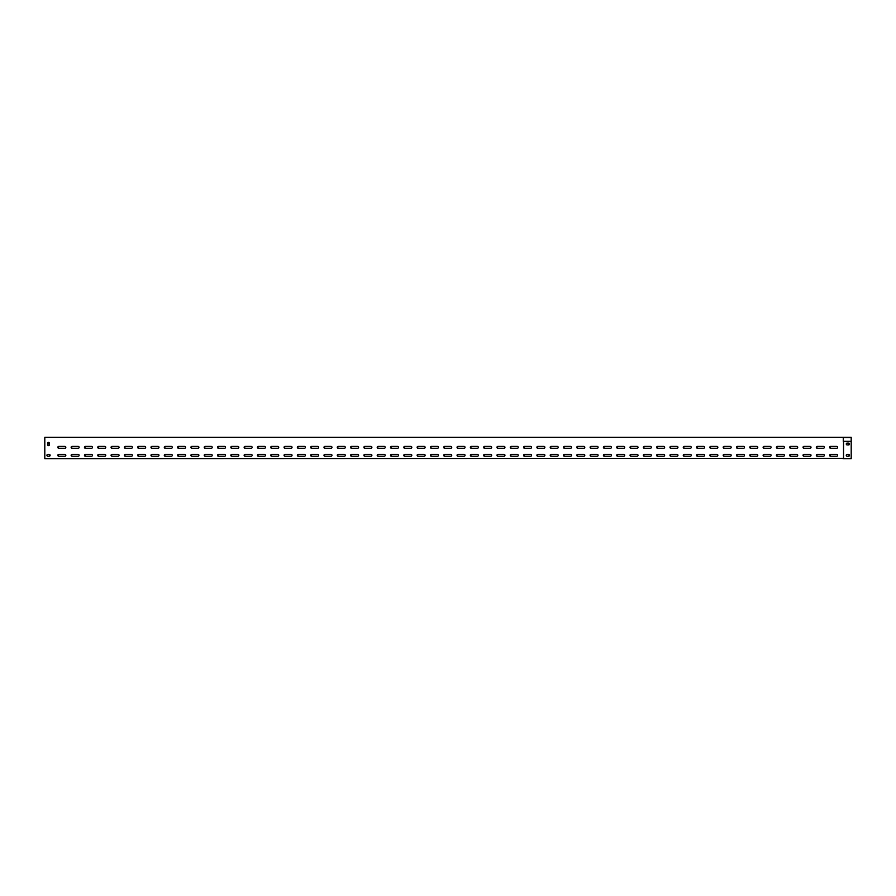<?xml version="1.0" encoding="UTF-8"?>
<svg xmlns="http://www.w3.org/2000/svg" width="896" height="896" viewBox="0 0 896 896"><rect width="100%" height="100%" fill="white"/><g stroke="black" fill="none" stroke-linecap="round" stroke-linejoin="round"><path stroke-width="1.34" d="M842.946 458.64L851.2 458.64L851.2 441.347L843.27 441.347L843.27 437.36L44.8 437.36L44.8 458.64L842.946 458.326M47.6 444.674L47.6 443.341A0.93 0.93 0 0 1 48.53 442.411A0.93 0.93 0 0 1 49.459 443.341L49.459 444.674A0.93 0.93 0 0 1 48.53 445.603A0.93 0.93 0 0 1 47.6 444.674M49.19 456.254L47.858 456.254A0.93 0.93 0 0 1 46.928 455.314A0.93 0.93 0 0 1 47.858 454.384L49.19 454.384A0.93 0.93 0 0 1 50.12 455.314A0.93 0.93 0 0 1 49.19 456.254M830.57 454.384A0.93 0.93 0 0 0 829.64 455.314A0.93 0.93 0 0 0 830.57 456.254L836.696 456.254A0.93 0.93 0 0 0 837.626 455.314A0.93 0.93 0 0 0 836.696 454.384L830.57 454.384M817.264 454.384A0.93 0.93 0 0 0 816.334 455.314A0.93 0.93 0 0 0 817.264 456.254L823.39 456.254A0.93 0.93 0 0 0 824.32 455.314A0.93 0.93 0 0 0 823.39 454.384L817.264 454.384M803.958 454.384A0.93 0.93 0 0 0 803.029 455.314A0.93 0.93 0 0 0 803.958 456.254L810.085 456.254A0.93 0.93 0 0 0 811.014 455.314A0.93 0.93 0 0 0 810.085 454.384L803.958 454.384M790.653 454.384A0.93 0.93 0 0 0 789.723 455.314A0.93 0.93 0 0 0 790.653 456.254L796.779 456.254A0.93 0.93 0 0 0 797.709 455.314A0.93 0.93 0 0 0 796.779 454.384L790.653 454.384M777.347 454.384A0.93 0.93 0 0 0 776.418 455.314A0.93 0.93 0 0 0 777.347 456.254L783.462 456.254A0.93 0.93 0 0 0 784.403 455.314A0.93 0.93 0 0 0 783.462 454.384L777.347 454.384M764.042 454.384A0.93 0.93 0 0 0 763.112 455.314A0.93 0.93 0 0 0 764.042 456.254L770.157 456.254A0.93 0.93 0 0 0 771.098 455.314A0.93 0.93 0 0 0 770.157 454.384L764.042 454.384M750.736 454.384A0.93 0.93 0 0 0 749.806 455.314A0.93 0.93 0 0 0 750.736 456.254L756.851 456.254A0.93 0.93 0 0 0 757.781 455.314A0.93 0.93 0 0 0 756.851 454.384L750.736 454.384M737.43 454.384A0.93 0.93 0 0 0 736.49 455.314A0.93 0.93 0 0 0 737.43 456.254L743.546 456.254A0.93 0.93 0 0 0 744.475 455.314A0.93 0.93 0 0 0 743.546 454.384L737.43 454.384M724.114 454.384A0.93 0.93 0 0 0 723.184 455.314A0.93 0.93 0 0 0 724.114 456.254L730.24 456.254A0.93 0.93 0 0 0 731.17 455.314A0.93 0.93 0 0 0 730.24 454.384L724.114 454.384M710.808 454.384A0.93 0.93 0 0 0 709.878 455.314A0.93 0.93 0 0 0 710.808 456.254L716.934 456.254A0.93 0.93 0 0 0 717.864 455.314A0.93 0.93 0 0 0 716.934 454.384L710.808 454.384M697.502 454.384A0.93 0.93 0 0 0 696.573 455.314A0.93 0.93 0 0 0 697.502 456.254L703.629 456.254A0.93 0.93 0 0 0 704.558 455.314A0.93 0.93 0 0 0 703.629 454.384L697.502 454.384M684.197 454.384A0.93 0.93 0 0 0 683.267 455.314A0.93 0.93 0 0 0 684.197 456.254L690.323 456.254A0.93 0.93 0 0 0 691.253 455.314A0.93 0.93 0 0 0 690.323 454.384L684.197 454.384M670.891 454.384A0.93 0.93 0 0 0 669.962 455.314A0.93 0.93 0 0 0 670.891 456.254L677.018 456.254A0.93 0.93 0 0 0 677.947 455.314A0.93 0.93 0 0 0 677.018 454.384L670.891 454.384M657.586 454.384A0.93 0.93 0 0 0 656.656 455.314A0.93 0.93 0 0 0 657.586 456.254L663.701 456.254A0.93 0.93 0 0 0 664.642 455.314A0.93 0.93 0 0 0 663.701 454.384L657.586 454.384M644.28 454.384A0.93 0.93 0 0 0 643.35 455.314A0.93 0.93 0 0 0 644.28 456.254L650.395 456.254A0.93 0.93 0 0 0 651.325 455.314A0.93 0.93 0 0 0 650.395 454.384L644.28 454.384M630.974 454.384A0.93 0.93 0 0 0 630.034 455.314A0.93 0.93 0 0 0 630.974 456.254L637.09 456.254A0.93 0.93 0 0 0 638.019 455.314A0.93 0.93 0 0 0 637.09 454.384L630.974 454.384M617.669 454.384A0.93 0.93 0 0 0 616.728 455.314A0.93 0.93 0 0 0 617.669 456.254L623.784 456.254A0.93 0.93 0 0 0 624.714 455.314A0.93 0.93 0 0 0 623.784 454.384L617.669 454.384M604.352 454.384A0.93 0.93 0 0 0 603.422 455.314A0.93 0.93 0 0 0 604.352 456.254L610.478 456.254A0.93 0.93 0 0 0 611.408 455.314A0.93 0.93 0 0 0 610.478 454.384L604.352 454.384M591.046 454.384A0.93 0.93 0 0 0 590.117 455.314A0.93 0.93 0 0 0 591.046 456.254L597.173 456.254A0.93 0.93 0 0 0 598.102 455.314A0.93 0.93 0 0 0 597.173 454.384L591.046 454.384M577.741 454.384A0.93 0.93 0 0 0 576.811 455.314A0.93 0.93 0 0 0 577.741 456.254L583.867 456.254A0.93 0.93 0 0 0 584.797 455.314A0.93 0.93 0 0 0 583.867 454.384L577.741 454.384M564.435 454.384A0.93 0.93 0 0 0 563.506 455.314A0.93 0.93 0 0 0 564.435 456.254L570.562 456.254A0.93 0.93 0 0 0 571.491 455.314A0.93 0.93 0 0 0 570.562 454.384L564.435 454.384M551.13 454.384A0.93 0.93 0 0 0 550.2 455.314A0.93 0.93 0 0 0 551.13 456.254L557.245 456.254A0.93 0.93 0 0 0 558.186 455.314A0.93 0.93 0 0 0 557.245 454.384L551.13 454.384M537.824 454.384A0.93 0.93 0 0 0 536.894 455.314A0.93 0.93 0 0 0 537.824 456.254L543.939 456.254A0.93 0.93 0 0 0 544.88 455.314A0.93 0.93 0 0 0 543.939 454.384L537.824 454.384M524.518 454.384A0.93 0.93 0 0 0 523.589 455.314A0.93 0.93 0 0 0 524.518 456.254L530.634 456.254A0.93 0.93 0 0 0 531.563 455.314A0.93 0.93 0 0 0 530.634 454.384L524.518 454.384M511.213 454.384A0.93 0.93 0 0 0 510.272 455.314A0.93 0.93 0 0 0 511.213 456.254L517.328 456.254A0.93 0.93 0 0 0 518.258 455.314A0.93 0.93 0 0 0 517.328 454.384L511.213 454.384M497.896 454.384A0.93 0.93 0 0 0 496.966 455.314A0.93 0.93 0 0 0 497.896 456.254L504.022 456.254A0.93 0.93 0 0 0 504.952 455.314A0.93 0.93 0 0 0 504.022 454.384L497.896 454.384M484.59 454.384A0.93 0.93 0 0 0 483.661 455.314A0.93 0.93 0 0 0 484.59 456.254L490.717 456.254A0.93 0.93 0 0 0 491.646 455.314A0.93 0.93 0 0 0 490.717 454.384L484.59 454.384M471.285 454.384A0.93 0.93 0 0 0 470.355 455.314A0.93 0.93 0 0 0 471.285 456.254L477.411 456.254A0.93 0.93 0 0 0 478.341 455.314A0.93 0.93 0 0 0 477.411 454.384L471.285 454.384M457.979 454.384A0.93 0.93 0 0 0 457.05 455.314A0.93 0.93 0 0 0 457.979 456.254L464.106 456.254A0.93 0.93 0 0 0 465.035 455.314A0.93 0.93 0 0 0 464.106 454.384L457.979 454.384M444.674 454.384A0.93 0.93 0 0 0 443.744 455.314A0.93 0.93 0 0 0 444.674 456.254L450.8 456.254A0.93 0.93 0 0 0 451.73 455.314A0.93 0.93 0 0 0 450.8 454.384L444.674 454.384M431.368 454.384A0.93 0.93 0 0 0 430.438 455.314A0.93 0.93 0 0 0 431.368 456.254L437.483 456.254A0.93 0.93 0 0 0 438.424 455.314A0.93 0.93 0 0 0 437.483 454.384L431.368 454.384M418.062 454.384A0.93 0.93 0 0 0 417.133 455.314A0.93 0.93 0 0 0 418.062 456.254L424.178 456.254A0.93 0.93 0 0 0 425.107 455.314A0.93 0.93 0 0 0 424.178 454.384L418.062 454.384M404.757 454.384A0.93 0.93 0 0 0 403.816 455.314A0.93 0.93 0 0 0 404.757 456.254L410.872 456.254A0.93 0.93 0 0 0 411.802 455.314A0.93 0.93 0 0 0 410.872 454.384L404.757 454.384M391.44 454.384A0.93 0.93 0 0 0 390.51 455.314A0.93 0.93 0 0 0 391.44 456.254L397.566 456.254A0.93 0.93 0 0 0 398.496 455.314A0.93 0.93 0 0 0 397.566 454.384L391.44 454.384M378.134 454.384A0.93 0.93 0 0 0 377.205 455.314A0.93 0.93 0 0 0 378.134 456.254L384.261 456.254A0.93 0.93 0 0 0 385.19 455.314A0.93 0.93 0 0 0 384.261 454.384L378.134 454.384M364.829 454.384A0.93 0.93 0 0 0 363.899 455.314A0.93 0.93 0 0 0 364.829 456.254L370.955 456.254A0.93 0.93 0 0 0 371.885 455.314A0.93 0.93 0 0 0 370.955 454.384L364.829 454.384M351.523 454.384A0.93 0.93 0 0 0 350.594 455.314A0.93 0.93 0 0 0 351.523 456.254L357.65 456.254A0.93 0.93 0 0 0 358.579 455.314A0.93 0.93 0 0 0 357.65 454.384L351.523 454.384M338.218 454.384A0.93 0.93 0 0 0 337.288 455.314A0.93 0.93 0 0 0 338.218 456.254L344.344 456.254A0.93 0.93 0 0 0 345.274 455.314A0.93 0.93 0 0 0 344.344 454.384L338.218 454.384M324.912 454.384A0.93 0.93 0 0 0 323.982 455.314A0.93 0.93 0 0 0 324.912 456.254L331.027 456.254A0.93 0.93 0 0 0 331.968 455.314A0.93 0.93 0 0 0 331.027 454.384L324.912 454.384M311.606 454.384A0.93 0.93 0 0 0 310.677 455.314A0.93 0.93 0 0 0 311.606 456.254L317.722 456.254A0.93 0.93 0 0 0 318.651 455.314A0.93 0.93 0 0 0 317.722 454.384L311.606 454.384M298.301 454.384A0.93 0.93 0 0 0 297.36 455.314A0.93 0.93 0 0 0 298.301 456.254L304.416 456.254A0.93 0.93 0 0 0 305.346 455.314A0.93 0.93 0 0 0 304.416 454.384L298.301 454.384M284.995 454.384A0.93 0.93 0 0 0 284.054 455.314A0.93 0.93 0 0 0 284.995 456.254L291.11 456.254A0.93 0.93 0 0 0 292.04 455.314A0.93 0.93 0 0 0 291.11 454.384L284.995 454.384M271.678 454.384A0.93 0.93 0 0 0 270.749 455.314A0.93 0.93 0 0 0 271.678 456.254L277.805 456.254A0.93 0.93 0 0 0 278.734 455.314A0.93 0.93 0 0 0 277.805 454.384L271.678 454.384M258.373 454.384A0.93 0.93 0 0 0 257.443 455.314A0.93 0.93 0 0 0 258.373 456.254L264.499 456.254A0.93 0.93 0 0 0 265.429 455.314A0.93 0.93 0 0 0 264.499 454.384L258.373 454.384M245.067 454.384A0.93 0.93 0 0 0 244.138 455.314A0.93 0.93 0 0 0 245.067 456.254L251.194 456.254A0.93 0.93 0 0 0 252.123 455.314A0.93 0.93 0 0 0 251.194 454.384L245.067 454.384M231.762 454.384A0.93 0.93 0 0 0 230.832 455.314A0.93 0.93 0 0 0 231.762 456.254L237.888 456.254A0.93 0.93 0 0 0 238.818 455.314A0.93 0.93 0 0 0 237.888 454.384L231.762 454.384M218.456 454.384A0.93 0.93 0 0 0 217.526 455.314A0.93 0.93 0 0 0 218.456 456.254L224.571 456.254A0.93 0.93 0 0 0 225.512 455.314A0.93 0.93 0 0 0 224.571 454.384L218.456 454.384M205.15 454.384A0.93 0.93 0 0 0 204.221 455.314A0.93 0.93 0 0 0 205.15 456.254L211.266 456.254A0.93 0.93 0 0 0 212.206 455.314A0.93 0.93 0 0 0 211.266 454.384L205.15 454.384M191.845 454.384A0.93 0.93 0 0 0 190.915 455.314A0.93 0.93 0 0 0 191.845 456.254L197.96 456.254A0.93 0.93 0 0 0 198.89 455.314A0.93 0.93 0 0 0 197.96 454.384L191.845 454.384M178.539 454.384A0.93 0.93 0 0 0 177.598 455.314A0.93 0.93 0 0 0 178.539 456.254L184.654 456.254A0.93 0.93 0 0 0 185.584 455.314A0.93 0.93 0 0 0 184.654 454.384L178.539 454.384M165.222 454.384A0.93 0.93 0 0 0 164.293 455.314A0.93 0.93 0 0 0 165.222 456.254L171.349 456.254A0.93 0.93 0 0 0 172.278 455.314A0.93 0.93 0 0 0 171.349 454.384L165.222 454.384M151.917 454.384A0.93 0.93 0 0 0 150.987 455.314A0.93 0.93 0 0 0 151.917 456.254L158.043 456.254A0.93 0.93 0 0 0 158.973 455.314A0.93 0.93 0 0 0 158.043 454.384L151.917 454.384M138.611 454.384A0.93 0.93 0 0 0 137.682 455.314A0.93 0.93 0 0 0 138.611 456.254L144.738 456.254A0.93 0.93 0 0 0 145.667 455.314A0.93 0.93 0 0 0 144.738 454.384L138.611 454.384M125.306 454.384A0.93 0.93 0 0 0 124.376 455.314A0.93 0.93 0 0 0 125.306 456.254L131.432 456.254A0.93 0.93 0 0 0 132.362 455.314A0.93 0.93 0 0 0 131.432 454.384L125.306 454.384M112 454.384A0.93 0.93 0 0 0 111.07 455.314A0.93 0.93 0 0 0 112 456.254L118.126 456.254A0.93 0.93 0 0 0 119.056 455.314A0.93 0.93 0 0 0 118.126 454.384L112 454.384M98.694 454.384A0.93 0.93 0 0 0 97.765 455.314A0.93 0.93 0 0 0 98.694 456.254L104.81 456.254A0.93 0.93 0 0 0 105.75 455.314A0.93 0.93 0 0 0 104.81 454.384L98.694 454.384M85.389 454.384A0.93 0.93 0 0 0 84.459 455.314A0.93 0.93 0 0 0 85.389 456.254L91.504 456.254A0.93 0.93 0 0 0 92.434 455.314A0.93 0.93 0 0 0 91.504 454.384L85.389 454.384M72.083 454.384A0.93 0.93 0 0 0 71.142 455.314A0.93 0.93 0 0 0 72.083 456.254L78.198 456.254A0.93 0.93 0 0 0 79.128 455.314A0.93 0.93 0 0 0 78.198 454.384L72.083 454.384M58.778 454.384A0.93 0.93 0 0 0 57.837 455.314A0.93 0.93 0 0 0 58.778 456.254L64.893 456.254A0.93 0.93 0 0 0 65.822 455.314A0.93 0.93 0 0 0 64.893 454.384L58.778 454.384M830.57 446.398A0.93 0.93 0 0 0 829.64 447.339A0.93 0.93 0 0 0 830.57 448.269L836.696 448.269A0.93 0.93 0 0 0 837.626 447.339A0.93 0.93 0 0 0 836.696 446.398L830.57 446.398M817.264 446.398A0.93 0.93 0 0 0 816.334 447.339A0.93 0.93 0 0 0 817.264 448.269L823.39 448.269A0.93 0.93 0 0 0 824.32 447.339A0.93 0.93 0 0 0 823.39 446.398L817.264 446.398M803.958 446.398A0.93 0.93 0 0 0 803.029 447.339A0.93 0.93 0 0 0 803.958 448.269L810.085 448.269A0.93 0.93 0 0 0 811.014 447.339A0.93 0.93 0 0 0 810.085 446.398L803.958 446.398M790.653 446.398A0.93 0.93 0 0 0 789.723 447.339A0.93 0.93 0 0 0 790.653 448.269L796.779 448.269A0.93 0.93 0 0 0 797.709 447.339A0.93 0.93 0 0 0 796.779 446.398L790.653 446.398M777.347 446.398A0.93 0.93 0 0 0 776.418 447.339A0.93 0.93 0 0 0 777.347 448.269L783.462 448.269A0.93 0.93 0 0 0 784.403 447.339A0.93 0.93 0 0 0 783.462 446.398L777.347 446.398M764.042 446.398A0.93 0.93 0 0 0 763.112 447.339A0.93 0.93 0 0 0 764.042 448.269L770.157 448.269A0.93 0.93 0 0 0 771.098 447.339A0.93 0.93 0 0 0 770.157 446.398L764.042 446.398M750.736 446.398A0.93 0.93 0 0 0 749.806 447.339A0.93 0.93 0 0 0 750.736 448.269L756.851 448.269A0.93 0.93 0 0 0 757.781 447.339A0.93 0.93 0 0 0 756.851 446.398L750.736 446.398M737.43 446.398A0.93 0.93 0 0 0 736.49 447.339A0.93 0.93 0 0 0 737.43 448.269L743.546 448.269A0.93 0.93 0 0 0 744.475 447.339A0.93 0.93 0 0 0 743.546 446.398L737.43 446.398M724.114 446.398A0.93 0.93 0 0 0 723.184 447.339A0.93 0.93 0 0 0 724.114 448.269L730.24 448.269A0.93 0.93 0 0 0 731.17 447.339A0.93 0.93 0 0 0 730.24 446.398L724.114 446.398M710.808 446.398A0.93 0.93 0 0 0 709.878 447.339A0.93 0.93 0 0 0 710.808 448.269L716.934 448.269A0.93 0.93 0 0 0 717.864 447.339A0.93 0.93 0 0 0 716.934 446.398L710.808 446.398M697.502 446.398A0.93 0.93 0 0 0 696.573 447.339A0.93 0.93 0 0 0 697.502 448.269L703.629 448.269A0.93 0.93 0 0 0 704.558 447.339A0.93 0.93 0 0 0 703.629 446.398L697.502 446.398M684.197 446.398A0.93 0.93 0 0 0 683.267 447.339A0.93 0.93 0 0 0 684.197 448.269L690.323 448.269A0.93 0.93 0 0 0 691.253 447.339A0.93 0.93 0 0 0 690.323 446.398L684.197 446.398M670.891 446.398A0.93 0.93 0 0 0 669.962 447.339A0.93 0.93 0 0 0 670.891 448.269L677.018 448.269A0.93 0.93 0 0 0 677.947 447.339A0.93 0.93 0 0 0 677.018 446.398L670.891 446.398M657.586 446.398A0.93 0.93 0 0 0 656.656 447.339A0.93 0.93 0 0 0 657.586 448.269L663.701 448.269A0.93 0.93 0 0 0 664.642 447.339A0.93 0.93 0 0 0 663.701 446.398L657.586 446.398M644.28 446.398A0.93 0.93 0 0 0 643.35 447.339A0.93 0.93 0 0 0 644.28 448.269L650.395 448.269A0.93 0.93 0 0 0 651.325 447.339A0.93 0.93 0 0 0 650.395 446.398L644.28 446.398M630.974 446.398A0.93 0.93 0 0 0 630.034 447.339A0.93 0.93 0 0 0 630.974 448.269L637.09 448.269A0.93 0.93 0 0 0 638.019 447.339A0.93 0.93 0 0 0 637.09 446.398L630.974 446.398M617.669 446.398A0.93 0.93 0 0 0 616.728 447.339A0.93 0.93 0 0 0 617.669 448.269L623.784 448.269A0.93 0.93 0 0 0 624.714 447.339A0.93 0.93 0 0 0 623.784 446.398L617.669 446.398M604.352 446.398A0.93 0.93 0 0 0 603.422 447.339A0.93 0.93 0 0 0 604.352 448.269L610.478 448.269A0.93 0.93 0 0 0 611.408 447.339A0.93 0.93 0 0 0 610.478 446.398L604.352 446.398M591.046 446.398A0.93 0.93 0 0 0 590.117 447.339A0.93 0.93 0 0 0 591.046 448.269L597.173 448.269A0.93 0.93 0 0 0 598.102 447.339A0.93 0.93 0 0 0 597.173 446.398L591.046 446.398M577.741 446.398A0.93 0.93 0 0 0 576.811 447.339A0.93 0.93 0 0 0 577.741 448.269L583.867 448.269A0.93 0.93 0 0 0 584.797 447.339A0.93 0.93 0 0 0 583.867 446.398L577.741 446.398M564.435 446.398A0.93 0.93 0 0 0 563.506 447.339A0.93 0.93 0 0 0 564.435 448.269L570.562 448.269A0.93 0.93 0 0 0 571.491 447.339A0.93 0.93 0 0 0 570.562 446.398L564.435 446.398M551.13 446.398A0.93 0.93 0 0 0 550.2 447.339A0.93 0.93 0 0 0 551.13 448.269L557.245 448.269A0.93 0.93 0 0 0 558.186 447.339A0.93 0.93 0 0 0 557.245 446.398L551.13 446.398M537.824 446.398A0.93 0.93 0 0 0 536.894 447.339A0.93 0.93 0 0 0 537.824 448.269L543.939 448.269A0.93 0.93 0 0 0 544.88 447.339A0.93 0.93 0 0 0 543.939 446.398L537.824 446.398M524.518 446.398A0.93 0.93 0 0 0 523.589 447.339A0.93 0.93 0 0 0 524.518 448.269L530.634 448.269A0.93 0.93 0 0 0 531.563 447.339A0.93 0.93 0 0 0 530.634 446.398L524.518 446.398M511.213 446.398A0.93 0.93 0 0 0 510.272 447.339A0.93 0.93 0 0 0 511.213 448.269L517.328 448.269A0.93 0.93 0 0 0 518.258 447.339A0.93 0.93 0 0 0 517.328 446.398L511.213 446.398M497.896 446.398A0.93 0.93 0 0 0 496.966 447.339A0.93 0.93 0 0 0 497.896 448.269L504.022 448.269A0.93 0.93 0 0 0 504.952 447.339A0.93 0.93 0 0 0 504.022 446.398L497.896 446.398M484.59 446.398A0.93 0.93 0 0 0 483.661 447.339A0.93 0.93 0 0 0 484.59 448.269L490.717 448.269A0.93 0.93 0 0 0 491.646 447.339A0.93 0.93 0 0 0 490.717 446.398L484.59 446.398M471.285 446.398A0.93 0.93 0 0 0 470.355 447.339A0.93 0.93 0 0 0 471.285 448.269L477.411 448.269A0.93 0.93 0 0 0 478.341 447.339A0.93 0.93 0 0 0 477.411 446.398L471.285 446.398M457.979 446.398A0.93 0.93 0 0 0 457.05 447.339A0.93 0.93 0 0 0 457.979 448.269L464.106 448.269A0.93 0.93 0 0 0 465.035 447.339A0.93 0.93 0 0 0 464.106 446.398L457.979 446.398M444.674 446.398A0.93 0.93 0 0 0 443.744 447.339A0.93 0.93 0 0 0 444.674 448.269L450.8 448.269A0.93 0.93 0 0 0 451.73 447.339A0.93 0.93 0 0 0 450.8 446.398L444.674 446.398M431.368 446.398A0.93 0.93 0 0 0 430.438 447.339A0.93 0.93 0 0 0 431.368 448.269L437.483 448.269A0.93 0.93 0 0 0 438.424 447.339A0.93 0.93 0 0 0 437.483 446.398L431.368 446.398M418.062 446.398A0.93 0.93 0 0 0 417.133 447.339A0.93 0.93 0 0 0 418.062 448.269L424.178 448.269A0.93 0.93 0 0 0 425.107 447.339A0.93 0.93 0 0 0 424.178 446.398L418.062 446.398M404.757 446.398A0.93 0.93 0 0 0 403.816 447.339A0.93 0.93 0 0 0 404.757 448.269L410.872 448.269A0.93 0.93 0 0 0 411.802 447.339A0.93 0.93 0 0 0 410.872 446.398L404.757 446.398M391.44 446.398A0.93 0.93 0 0 0 390.51 447.339A0.93 0.93 0 0 0 391.44 448.269L397.566 448.269A0.93 0.93 0 0 0 398.496 447.339A0.93 0.93 0 0 0 397.566 446.398L391.44 446.398M378.134 446.398A0.93 0.93 0 0 0 377.205 447.339A0.93 0.93 0 0 0 378.134 448.269L384.261 448.269A0.93 0.93 0 0 0 385.19 447.339A0.93 0.93 0 0 0 384.261 446.398L378.134 446.398M364.829 446.398A0.93 0.93 0 0 0 363.899 447.339A0.93 0.93 0 0 0 364.829 448.269L370.955 448.269A0.93 0.93 0 0 0 371.885 447.339A0.93 0.93 0 0 0 370.955 446.398L364.829 446.398M351.523 446.398A0.93 0.93 0 0 0 350.594 447.339A0.93 0.93 0 0 0 351.523 448.269L357.65 448.269A0.93 0.93 0 0 0 358.579 447.339A0.93 0.93 0 0 0 357.65 446.398L351.523 446.398M338.218 446.398A0.93 0.93 0 0 0 337.288 447.339A0.93 0.93 0 0 0 338.218 448.269L344.344 448.269A0.93 0.93 0 0 0 345.274 447.339A0.93 0.93 0 0 0 344.344 446.398L338.218 446.398M324.912 446.398A0.93 0.93 0 0 0 323.982 447.339A0.93 0.93 0 0 0 324.912 448.269L331.027 448.269A0.93 0.93 0 0 0 331.968 447.339A0.93 0.93 0 0 0 331.027 446.398L324.912 446.398M311.606 446.398A0.93 0.93 0 0 0 310.677 447.339A0.93 0.93 0 0 0 311.606 448.269L317.722 448.269A0.93 0.93 0 0 0 318.651 447.339A0.93 0.93 0 0 0 317.722 446.398L311.606 446.398M298.301 446.398A0.93 0.93 0 0 0 297.36 447.339A0.93 0.93 0 0 0 298.301 448.269L304.416 448.269A0.93 0.93 0 0 0 305.346 447.339A0.93 0.93 0 0 0 304.416 446.398L298.301 446.398M284.995 446.398A0.93 0.93 0 0 0 284.054 447.339A0.93 0.93 0 0 0 284.995 448.269L291.11 448.269A0.93 0.93 0 0 0 292.04 447.339A0.93 0.93 0 0 0 291.11 446.398L284.995 446.398M271.678 446.398A0.93 0.93 0 0 0 270.749 447.339A0.93 0.93 0 0 0 271.678 448.269L277.805 448.269A0.93 0.93 0 0 0 278.734 447.339A0.93 0.93 0 0 0 277.805 446.398L271.678 446.398M258.373 446.398A0.93 0.93 0 0 0 257.443 447.339A0.93 0.93 0 0 0 258.373 448.269L264.499 448.269A0.93 0.93 0 0 0 265.429 447.339A0.93 0.93 0 0 0 264.499 446.398L258.373 446.398M245.067 446.398A0.93 0.93 0 0 0 244.138 447.339A0.93 0.93 0 0 0 245.067 448.269L251.194 448.269A0.93 0.93 0 0 0 252.123 447.339A0.93 0.93 0 0 0 251.194 446.398L245.067 446.398M231.762 446.398A0.93 0.93 0 0 0 230.832 447.339A0.93 0.93 0 0 0 231.762 448.269L237.888 448.269A0.93 0.93 0 0 0 238.818 447.339A0.93 0.93 0 0 0 237.888 446.398L231.762 446.398M218.456 446.398A0.93 0.93 0 0 0 217.526 447.339A0.93 0.93 0 0 0 218.456 448.269L224.571 448.269A0.93 0.93 0 0 0 225.512 447.339A0.93 0.93 0 0 0 224.571 446.398L218.456 446.398M205.15 446.398A0.93 0.93 0 0 0 204.221 447.339A0.93 0.93 0 0 0 205.15 448.269L211.266 448.269A0.93 0.93 0 0 0 212.206 447.339A0.93 0.93 0 0 0 211.266 446.398L205.15 446.398M191.845 446.398A0.93 0.93 0 0 0 190.915 447.339A0.93 0.93 0 0 0 191.845 448.269L197.96 448.269A0.93 0.93 0 0 0 198.89 447.339A0.93 0.93 0 0 0 197.96 446.398L191.845 446.398M178.539 446.398A0.93 0.93 0 0 0 177.598 447.339A0.93 0.93 0 0 0 178.539 448.269L184.654 448.269A0.93 0.93 0 0 0 185.584 447.339A0.93 0.93 0 0 0 184.654 446.398L178.539 446.398M165.222 446.398A0.93 0.93 0 0 0 164.293 447.339A0.93 0.93 0 0 0 165.222 448.269L171.349 448.269A0.93 0.93 0 0 0 172.278 447.339A0.93 0.93 0 0 0 171.349 446.398L165.222 446.398M151.917 446.398A0.93 0.93 0 0 0 150.987 447.339A0.93 0.93 0 0 0 151.917 448.269L158.043 448.269A0.93 0.93 0 0 0 158.973 447.339A0.93 0.93 0 0 0 158.043 446.398L151.917 446.398M138.611 446.398A0.93 0.93 0 0 0 137.682 447.339A0.93 0.93 0 0 0 138.611 448.269L144.738 448.269A0.93 0.93 0 0 0 145.667 447.339A0.93 0.93 0 0 0 144.738 446.398L138.611 446.398M125.306 446.398A0.93 0.93 0 0 0 124.376 447.339A0.93 0.93 0 0 0 125.306 448.269L131.432 448.269A0.93 0.93 0 0 0 132.362 447.339A0.93 0.93 0 0 0 131.432 446.398L125.306 446.398M112 446.398A0.93 0.93 0 0 0 111.07 447.339A0.93 0.93 0 0 0 112 448.269L118.126 448.269A0.93 0.93 0 0 0 119.056 447.339A0.93 0.93 0 0 0 118.126 446.398L112 446.398M98.694 446.398A0.93 0.93 0 0 0 97.765 447.339A0.93 0.93 0 0 0 98.694 448.269L104.81 448.269A0.93 0.93 0 0 0 105.75 447.339A0.93 0.93 0 0 0 104.81 446.398L98.694 446.398M85.389 446.398A0.93 0.93 0 0 0 84.459 447.339A0.93 0.93 0 0 0 85.389 448.269L91.504 448.269A0.93 0.93 0 0 0 92.434 447.339A0.93 0.93 0 0 0 91.504 446.398L85.389 446.398M72.083 446.398A0.93 0.93 0 0 0 71.142 447.339A0.93 0.93 0 0 0 72.083 448.269L78.198 448.269A0.93 0.93 0 0 0 79.128 447.339A0.93 0.93 0 0 0 78.198 446.398L72.083 446.398M58.778 446.398A0.93 0.93 0 0 0 57.837 447.339A0.93 0.93 0 0 0 58.778 448.269L64.893 448.269A0.93 0.93 0 0 0 65.822 447.339A0.93 0.93 0 0 0 64.893 446.398L58.778 446.398M843.539 458.326L843.539 441.347M847.213 443.072A0.93 0.93 0 0 0 846.272 444.013A0.93 0.93 0 0 0 847.213 444.942L848.534 444.942A0.93 0.93 0 0 0 849.475 444.013A0.93 0.93 0 0 0 848.534 443.072L847.213 443.072M847.213 454.384A0.93 0.93 0 0 0 846.272 455.314A0.93 0.93 0 0 0 847.213 456.254L848.534 456.254A0.93 0.93 0 0 0 849.475 455.314A0.93 0.93 0 0 0 848.534 454.384L847.213 454.384M848.366 444.942A0.93 0.93 0 0 0 848.4 444.674L848.4 443.341A0.93 0.93 0 0 0 848.366 443.072M846.541 443.352L846.541 444.662M848.142 456.254A0.93 0.93 0 0 0 849.072 455.314A0.93 0.93 0 0 0 848.142 454.384M59.304 456.254A0.93 0.93 0 0 1 58.374 455.314A0.93 0.93 0 0 1 59.304 454.384M843.27 437.36L851.2 437.36L851.2 441.347M72.61 456.254A0.93 0.93 0 0 1 71.68 455.314A0.93 0.93 0 0 1 72.61 454.384M85.915 456.254A0.93 0.93 0 0 1 84.986 455.314A0.93 0.93 0 0 1 85.915 454.384M99.221 456.254A0.93 0.93 0 0 1 98.291 455.314A0.93 0.93 0 0 1 99.221 454.384M112.538 456.254A0.93 0.93 0 0 1 111.597 455.314A0.93 0.93 0 0 1 112.538 454.384M125.843 456.254A0.93 0.93 0 0 1 124.902 455.314A0.93 0.93 0 0 1 125.843 454.384M139.149 456.254A0.93 0.93 0 0 1 138.219 455.314A0.93 0.93 0 0 1 139.149 454.384M152.454 456.254A0.93 0.93 0 0 1 151.525 455.314A0.93 0.93 0 0 1 152.454 454.384M165.76 456.254A0.93 0.93 0 0 1 164.83 455.314A0.93 0.93 0 0 1 165.76 454.384M179.066 456.254A0.93 0.93 0 0 1 178.136 455.314A0.93 0.93 0 0 1 179.066 454.384M192.371 456.254A0.93 0.93 0 0 1 191.442 455.314A0.93 0.93 0 0 1 192.371 454.384M205.677 456.254A0.93 0.93 0 0 1 204.747 455.314A0.93 0.93 0 0 1 205.677 454.384M218.982 456.254A0.93 0.93 0 0 1 218.053 455.314A0.93 0.93 0 0 1 218.982 454.384M232.299 456.254A0.93 0.93 0 0 1 231.358 455.314A0.93 0.93 0 0 1 232.299 454.384M245.605 456.254A0.93 0.93 0 0 1 244.675 455.314A0.93 0.93 0 0 1 245.605 454.384M258.91 456.254A0.93 0.93 0 0 1 257.981 455.314A0.93 0.93 0 0 1 258.91 454.384M272.216 456.254A0.93 0.93 0 0 1 271.286 455.314A0.93 0.93 0 0 1 272.216 454.384M285.522 456.254A0.93 0.93 0 0 1 284.592 455.314A0.93 0.93 0 0 1 285.522 454.384M298.827 456.254A0.93 0.93 0 0 1 297.898 455.314A0.93 0.93 0 0 1 298.827 454.384M312.133 456.254A0.93 0.93 0 0 1 311.203 455.314A0.93 0.93 0 0 1 312.133 454.384M325.438 456.254A0.93 0.93 0 0 1 324.509 455.314A0.93 0.93 0 0 1 325.438 454.384M338.755 456.254A0.93 0.93 0 0 1 337.814 455.314A0.93 0.93 0 0 1 338.755 454.384M352.061 456.254A0.93 0.93 0 0 1 351.12 455.314A0.93 0.93 0 0 1 352.061 454.384M365.366 456.254A0.93 0.93 0 0 1 364.437 455.314A0.93 0.93 0 0 1 365.366 454.384M378.672 456.254A0.93 0.93 0 0 1 377.742 455.314A0.93 0.93 0 0 1 378.672 454.384M391.978 456.254A0.93 0.93 0 0 1 391.048 455.314A0.93 0.93 0 0 1 391.978 454.384M405.283 456.254A0.93 0.93 0 0 1 404.354 455.314A0.93 0.93 0 0 1 405.283 454.384M418.589 456.254A0.93 0.93 0 0 1 417.659 455.314A0.93 0.93 0 0 1 418.589 454.384M431.894 456.254A0.93 0.93 0 0 1 430.965 455.314A0.93 0.93 0 0 1 431.894 454.384M445.2 456.254A0.93 0.93 0 0 1 444.27 455.314A0.93 0.93 0 0 1 445.2 454.384M458.517 456.254A0.93 0.93 0 0 1 457.576 455.314A0.93 0.93 0 0 1 458.517 454.384M471.822 456.254A0.93 0.93 0 0 1 470.893 455.314A0.93 0.93 0 0 1 471.822 454.384M485.128 456.254A0.93 0.93 0 0 1 484.198 455.314A0.93 0.93 0 0 1 485.128 454.384M498.434 456.254A0.93 0.93 0 0 1 497.504 455.314A0.93 0.93 0 0 1 498.434 454.384M511.739 456.254A0.93 0.93 0 0 1 510.81 455.314A0.93 0.93 0 0 1 511.739 454.384M525.045 456.254A0.93 0.93 0 0 1 524.115 455.314A0.93 0.93 0 0 1 525.045 454.384M538.35 456.254A0.93 0.93 0 0 1 537.421 455.314A0.93 0.93 0 0 1 538.35 454.384M551.656 456.254A0.93 0.93 0 0 1 550.726 455.314A0.93 0.93 0 0 1 551.656 454.384M564.973 456.254A0.93 0.93 0 0 1 564.032 455.314A0.93 0.93 0 0 1 564.973 454.384M578.278 456.254A0.93 0.93 0 0 1 577.349 455.314A0.93 0.93 0 0 1 578.278 454.384M591.584 456.254A0.93 0.93 0 0 1 590.654 455.314A0.93 0.93 0 0 1 591.584 454.384M604.89 456.254A0.93 0.93 0 0 1 603.96 455.314A0.93 0.93 0 0 1 604.89 454.384M618.195 456.254A0.93 0.93 0 0 1 617.266 455.314A0.93 0.93 0 0 1 618.195 454.384M631.501 456.254A0.93 0.93 0 0 1 630.571 455.314A0.93 0.93 0 0 1 631.501 454.384M644.806 456.254A0.93 0.93 0 0 1 643.877 455.314A0.93 0.93 0 0 1 644.806 454.384M658.112 456.254A0.93 0.93 0 0 1 657.182 455.314A0.93 0.93 0 0 1 658.112 454.384M671.429 456.254A0.93 0.93 0 0 1 670.488 455.314A0.93 0.93 0 0 1 671.429 454.384M684.734 456.254A0.93 0.93 0 0 1 683.794 455.314A0.93 0.93 0 0 1 684.734 454.384M698.04 456.254A0.93 0.93 0 0 1 697.11 455.314A0.93 0.93 0 0 1 698.04 454.384M711.346 456.254A0.93 0.93 0 0 1 710.416 455.314A0.93 0.93 0 0 1 711.346 454.384M724.651 456.254A0.93 0.93 0 0 1 723.722 455.314A0.93 0.93 0 0 1 724.651 454.384M737.957 456.254A0.93 0.93 0 0 1 737.027 455.314A0.93 0.93 0 0 1 737.957 454.384M751.262 456.254A0.93 0.93 0 0 1 750.333 455.314A0.93 0.93 0 0 1 751.262 454.384M764.568 456.254A0.93 0.93 0 0 1 763.638 455.314A0.93 0.93 0 0 1 764.568 454.384M777.874 456.254A0.93 0.93 0 0 1 776.944 455.314A0.93 0.93 0 0 1 777.874 454.384M791.19 456.254A0.93 0.93 0 0 1 790.25 455.314A0.93 0.93 0 0 1 791.19 454.384M804.496 456.254A0.93 0.93 0 0 1 803.566 455.314A0.93 0.93 0 0 1 804.496 454.384M817.802 456.254A0.93 0.93 0 0 1 816.872 455.314A0.93 0.93 0 0 1 817.802 454.384M831.107 456.254A0.93 0.93 0 0 1 830.178 455.314A0.93 0.93 0 0 1 831.107 454.384M59.304 448.269A0.93 0.93 0 0 1 58.374 447.339A0.93 0.93 0 0 1 59.304 446.398M72.61 448.269A0.93 0.93 0 0 1 71.68 447.339A0.93 0.93 0 0 1 72.61 446.398M85.915 448.269A0.93 0.93 0 0 1 84.986 447.339A0.93 0.93 0 0 1 85.915 446.398M99.221 448.269A0.93 0.93 0 0 1 98.291 447.339A0.93 0.93 0 0 1 99.221 446.398M112.538 448.269A0.93 0.93 0 0 1 111.597 447.339A0.93 0.93 0 0 1 112.538 446.398M125.843 448.269A0.93 0.93 0 0 1 124.902 447.339A0.93 0.93 0 0 1 125.843 446.398M139.149 448.269A0.93 0.93 0 0 1 138.219 447.339A0.93 0.93 0 0 1 139.149 446.398M152.454 448.269A0.93 0.93 0 0 1 151.525 447.339A0.93 0.93 0 0 1 152.454 446.398M165.76 448.269A0.93 0.93 0 0 1 164.83 447.339A0.93 0.93 0 0 1 165.76 446.398M179.066 448.269A0.93 0.93 0 0 1 178.136 447.339A0.93 0.93 0 0 1 179.066 446.398M192.371 448.269A0.93 0.93 0 0 1 191.442 447.339A0.93 0.93 0 0 1 192.371 446.398M205.677 448.269A0.93 0.93 0 0 1 204.747 447.339A0.93 0.93 0 0 1 205.677 446.398M218.982 448.269A0.93 0.93 0 0 1 218.053 447.339A0.93 0.93 0 0 1 218.982 446.398M232.299 448.269A0.93 0.93 0 0 1 231.358 447.339A0.93 0.93 0 0 1 232.299 446.398M245.605 448.269A0.93 0.93 0 0 1 244.675 447.339A0.93 0.93 0 0 1 245.605 446.398M258.91 448.269A0.93 0.93 0 0 1 257.981 447.339A0.93 0.93 0 0 1 258.91 446.398M272.216 448.269A0.93 0.93 0 0 1 271.286 447.339A0.93 0.93 0 0 1 272.216 446.398M285.522 448.269A0.93 0.93 0 0 1 284.592 447.339A0.93 0.93 0 0 1 285.522 446.398M298.827 448.269A0.93 0.93 0 0 1 297.898 447.339A0.93 0.93 0 0 1 298.827 446.398M312.133 448.269A0.93 0.93 0 0 1 311.203 447.339A0.93 0.93 0 0 1 312.133 446.398M325.438 448.269A0.93 0.93 0 0 1 324.509 447.339A0.93 0.93 0 0 1 325.438 446.398M338.755 448.269A0.93 0.93 0 0 1 337.814 447.339A0.93 0.93 0 0 1 338.755 446.398M352.061 448.269A0.93 0.93 0 0 1 351.12 447.339A0.93 0.93 0 0 1 352.061 446.398M365.366 448.269A0.93 0.93 0 0 1 364.437 447.339A0.93 0.93 0 0 1 365.366 446.398M378.672 448.269A0.93 0.93 0 0 1 377.742 447.339A0.93 0.93 0 0 1 378.672 446.398M391.978 448.269A0.93 0.93 0 0 1 391.048 447.339A0.93 0.93 0 0 1 391.978 446.398M405.283 448.269A0.93 0.93 0 0 1 404.354 447.339A0.93 0.93 0 0 1 405.283 446.398M418.589 448.269A0.93 0.93 0 0 1 417.659 447.339A0.93 0.93 0 0 1 418.589 446.398M431.894 448.269A0.93 0.93 0 0 1 430.965 447.339A0.93 0.93 0 0 1 431.894 446.398M445.2 448.269A0.93 0.93 0 0 1 444.27 447.339A0.93 0.93 0 0 1 445.2 446.398M458.517 448.269A0.93 0.93 0 0 1 457.576 447.339A0.93 0.93 0 0 1 458.517 446.398M471.822 448.269A0.93 0.93 0 0 1 470.893 447.339A0.93 0.93 0 0 1 471.822 446.398M485.128 448.269A0.93 0.93 0 0 1 484.198 447.339A0.93 0.93 0 0 1 485.128 446.398M498.434 448.269A0.93 0.93 0 0 1 497.504 447.339A0.93 0.93 0 0 1 498.434 446.398M511.739 448.269A0.93 0.93 0 0 1 510.81 447.339A0.93 0.93 0 0 1 511.739 446.398M525.045 448.269A0.93 0.93 0 0 1 524.115 447.339A0.93 0.93 0 0 1 525.045 446.398M538.35 448.269A0.93 0.93 0 0 1 537.421 447.339A0.93 0.93 0 0 1 538.35 446.398M551.656 448.269A0.93 0.93 0 0 1 550.726 447.339A0.93 0.93 0 0 1 551.656 446.398M564.973 448.269A0.93 0.93 0 0 1 564.032 447.339A0.93 0.93 0 0 1 564.973 446.398M578.278 448.269A0.93 0.93 0 0 1 577.349 447.339A0.93 0.93 0 0 1 578.278 446.398M591.584 448.269A0.93 0.93 0 0 1 590.654 447.339A0.93 0.93 0 0 1 591.584 446.398M604.89 448.269A0.93 0.93 0 0 1 603.96 447.339A0.93 0.93 0 0 1 604.89 446.398M618.195 448.269A0.93 0.93 0 0 1 617.266 447.339A0.93 0.93 0 0 1 618.195 446.398M631.501 448.269A0.93 0.93 0 0 1 630.571 447.339A0.93 0.93 0 0 1 631.501 446.398M644.806 448.269A0.93 0.93 0 0 1 643.877 447.339A0.93 0.93 0 0 1 644.806 446.398M658.112 448.269A0.93 0.93 0 0 1 657.182 447.339A0.93 0.93 0 0 1 658.112 446.398M671.429 448.269A0.93 0.93 0 0 1 670.488 447.339A0.93 0.93 0 0 1 671.429 446.398M684.734 448.269A0.93 0.93 0 0 1 683.794 447.339A0.93 0.93 0 0 1 684.734 446.398M698.04 448.269A0.93 0.93 0 0 1 697.11 447.339A0.93 0.93 0 0 1 698.04 446.398M711.346 448.269A0.93 0.93 0 0 1 710.416 447.339A0.93 0.93 0 0 1 711.346 446.398M724.651 448.269A0.93 0.93 0 0 1 723.722 447.339A0.93 0.93 0 0 1 724.651 446.398M737.957 448.269A0.93 0.93 0 0 1 737.027 447.339A0.93 0.93 0 0 1 737.957 446.398M751.262 448.269A0.93 0.93 0 0 1 750.333 447.339A0.93 0.93 0 0 1 751.262 446.398M764.568 448.269A0.93 0.93 0 0 1 763.638 447.339A0.93 0.93 0 0 1 764.568 446.398M777.874 448.269A0.93 0.93 0 0 1 776.944 447.339A0.93 0.93 0 0 1 777.874 446.398M791.19 448.269A0.93 0.93 0 0 1 790.25 447.339A0.93 0.93 0 0 1 791.19 446.398M804.496 448.269A0.93 0.93 0 0 1 803.566 447.339A0.93 0.93 0 0 1 804.496 446.398M817.802 448.269A0.93 0.93 0 0 1 816.872 447.339A0.93 0.93 0 0 1 817.802 446.398M831.107 448.269A0.93 0.93 0 0 1 830.178 447.339A0.93 0.93 0 0 1 831.107 446.398M47.634 444.942L48.787 444.942A0.93 0.93 0 0 0 49.459 444.662M49.459 443.352A0.93 0.93 0 0 0 48.787 443.072L47.634 443.072M48.787 456.254A0.93 0.93 0 0 0 49.728 455.314A0.93 0.93 0 0 0 48.787 454.384M851.2 437.674L843.27 437.674"/></g></svg>
